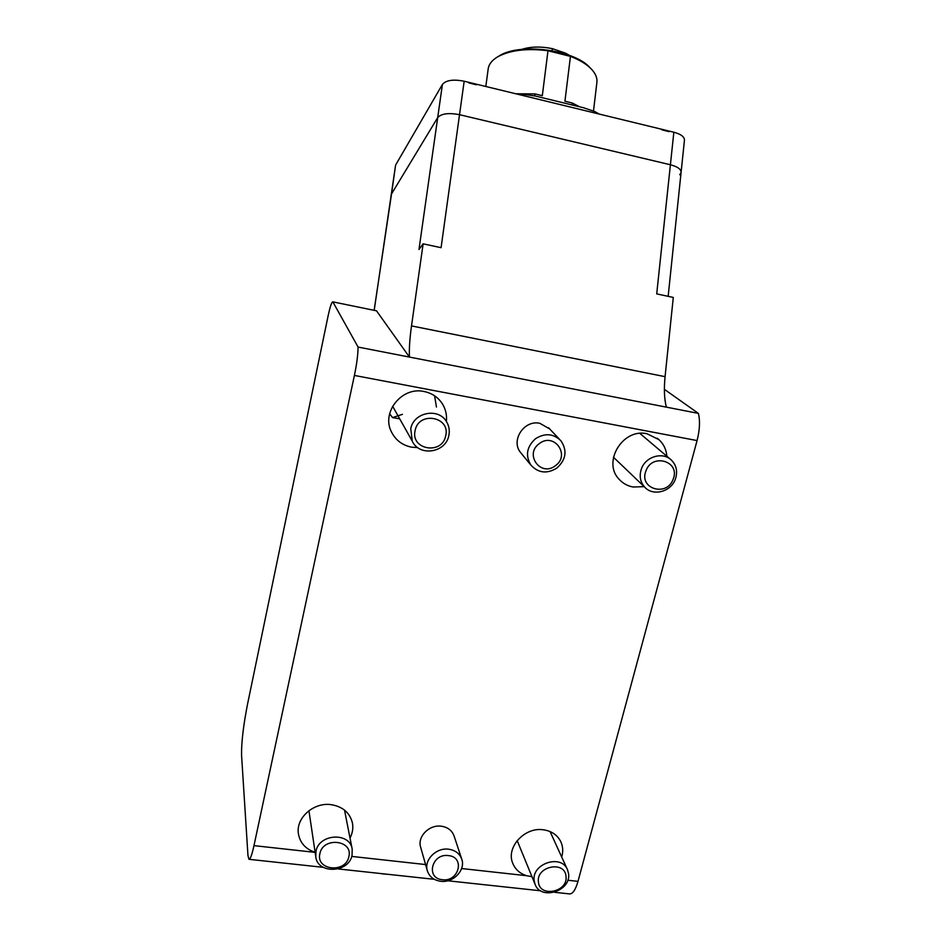 <?xml version="1.0" encoding="UTF-8"?>
<svg xmlns="http://www.w3.org/2000/svg" width="941" height="941" viewBox="0 0 941 941"><rect width="100%" height="100%" fill="white"/><g stroke="black" fill="none" stroke-linecap="round" stroke-linejoin="round"><path stroke-width="1.41" d="M389.633 413.781L392.573 417.592L399.713 418.839M434.589 395.796L436.448 407.053M446.387 421.486C447.046 415.052 445.681 409.123 442.294 403.689C437.988 397.196 431.931 393.138 424.109 391.515C401.96 386.316 381.07 412.287 391.456 431.919C395.643 440.2 402.348 445.281 411.582 447.175L417.757 447.61M561.695 857.004C563.247 851.793 563.024 846.829 561.001 842.124C557.648 835.138 551.755 831.021 543.298 829.786C524.678 826.833 505.905 847.347 512.692 863.132C515.186 869.366 519.844 873.554 526.666 875.706L531.947 876.659M350.017 838.066C352.557 833.161 353.357 828.139 352.428 823.01C349.852 812.706 342.747 806.59 331.114 804.649C313.753 802.061 295.85 817.87 298.379 833.526C299.932 842.807 305.519 849.076 315.117 852.323M666.887 456.267C666.334 449.622 663.687 444.07 658.947 439.647L647.032 433.766C622.636 427.861 601.875 462.549 619.401 479.569C623.095 483.509 627.659 485.991 633.081 487.015L644.185 486.65M461.69 858.968L454.138 836.149C452.115 830.515 447.834 827.21 441.317 826.21C429.39 824.375 417.286 836.537 420.592 846.982L427.285 870.578C423.897 859.886 436.365 847.382 448.634 849.205C455.338 850.217 459.737 853.593 461.808 859.356C465.701 870.119 453.221 883.07 440.717 881.282C433.73 880.258 429.249 876.694 427.285 870.578M549.591 428.873L539.84 423.309C524.208 419.592 510.481 440.412 520.538 452.48L521.479 453.644M332.714 301.838L376.518 310.824L332.714 301.838C331.561 302.367 330.068 306.825 328.256 315.2L247.577 703.95C243.343 725.605 241.331 742.72 241.566 755.294L247.965 855.569L248.965 859.309C250.271 859.427 251.941 854.863 253.976 845.63L354.404 375.435C356.792 363.92 358.015 354.463 358.074 347.064L666.334 407.135C664.275 398.984 663.864 388.833 665.075 376.671L673.285 297.438L656.712 293.886L670.404 164.757C677.708 166.698 681.26 169.309 681.072 172.591C681.26 169.309 677.708 166.698 670.404 164.757L459.537 114.696C448.622 112.614 441.341 113.59 437.694 117.613C441.341 113.59 448.622 112.614 459.537 114.696L670.404 164.757L673.85 132.222C681.119 134.21 684.648 136.916 684.436 140.362L681.119 172.097M374.236 310.083L391.209 194.834M395.514 165.628L391.538 193.917L437.694 117.613L391.538 193.917L374.153 310.189M664.393 389.339L698.375 413.381C700.222 420.721 699.798 429.79 697.069 440.564L577.997 881.364C575.48 890.045 572.587 894.221 569.293 893.891L554.52 892.291M332.949 302.049L358.074 347.064M395.843 164.663L442.411 84.431L418.98 249.459L423.132 243.837L441.082 247.683L464.172 81.22L673.85 132.222M423.132 243.837L411.511 325.915C409.747 338.525 409.053 348.911 409.429 357.074L376.518 310.824M666.334 407.135L698.375 413.381M392.573 417.592L402.454 414.322M448.387 855.592C431.672 853.134 425.497 878.518 442.435 879.717C459.008 882.117 465.313 856.933 448.387 855.592M539.405 443.552C523.937 454.174 540.781 477.322 555.343 465.724C570.74 455.279 554.143 431.943 539.405 443.552M556.849 468.1C546.944 474.099 538.287 473.088 530.877 465.077C525.16 455.432 526.748 446.61 535.641 438.624C545.027 432.848 553.437 433.542 560.871 440.717C567.447 450.527 566.106 459.655 556.849 468.1M661.876 129.834L669.016 131.646M468.806 82.902L476.464 84.808M415.157 430.378C410.111 449.657 441.988 455.35 445.658 435.954C450.904 416.769 418.827 410.77 415.157 430.378M448.798 435.671C445.705 452.809 419.345 456.867 412.287 441.188L410.758 428.72C413.675 412.182 438.635 407.406 446.563 421.768C449.128 426.061 449.869 430.696 448.798 435.671M645.926 470.97C638.563 488.885 667.075 497.26 673.18 479.122C680.696 461.325 652.089 452.633 645.926 470.97M675.379 479.087C671.062 491.814 653.066 496.589 644.726 487.167C640.186 482.015 639.08 475.934 641.397 468.924C645.538 456.526 662.829 451.468 671.404 460.09C676.52 465.336 677.838 471.664 675.379 479.087M319.905 853.581C315.447 870.39 345.688 873.613 348.829 856.757C353.451 840.007 323.045 836.549 319.905 853.581M352.052 855.24C348.899 873.095 317.329 874.365 315.753 856.581L315.976 851.252C318.999 833.597 350.017 831.938 352.205 849.205L352.052 855.24M566 876.353C565.035 860.309 535.994 866.167 538.428 881.988C539.558 897.996 568.329 892.056 566 876.353M534.182 880.776C531.336 863.556 561.589 853.675 567.541 869.813L568.576 873.766C571.305 891.209 540.557 900.796 535.017 884.152L534.182 880.776M523.784 95.711L523.961 94.335L517.409 94.171M523.961 94.335L535.57 96.064L583.691 107.792L594.806 111.579L594.641 112.955M599.323 114.096L594.806 111.579M552.132 50.661L552.379 48.65L565.553 53.167L569.281 55.296M565.553 53.167L565.459 53.978M521.69 49.391C530.595 46.556 540.828 46.309 552.379 48.65M593.477 111.109L596.817 82.996C597.547 78.679 595.971 74.292 592.065 69.822L591.736 69.458C586.996 64.376 579.903 60.024 570.446 56.401L564.929 101.228L572.234 103.004L571.999 104.933M488.144 69.281L488.261 68.352C489.061 64.035 492.084 60.259 497.342 57.036C509.716 50.179 526.595 48.085 547.991 50.743L542.31 95.7L534.935 93.9L534.676 95.911M547.991 50.743L570.446 56.401M590.101 67.811C574.575 49.567 519.067 42.451 498.906 56.107L497.883 56.719M534.935 93.9L515.809 93.782M579.538 106.768L572.234 103.004M442.411 84.431C446.069 80.185 453.327 79.115 464.172 81.22M668.157 296.344L681.072 172.591L679.72 174.744M567.776 880.235L577.997 881.364M354.404 375.435L697.069 440.564M253.976 845.63L315.129 852.381M351.734 856.416L425.579 864.556M461.608 868.531L526.666 875.706M411.511 325.915L665.075 376.671M442.294 403.689L440.764 401.536M561.001 842.124L560.695 841.466M658.947 439.647L657.23 438.235M249.189 859.333L323.245 867.331M338.101 868.931L434.319 879.317M447.716 880.764L540.71 890.798M520.538 452.48L530.877 465.077M548.485 427.708L559.73 439.518M388.245 874.342L383.61 873.966M383.563 873.966L378.858 873.33M392.609 406.218L412.287 441.188M613.45 457.232L644.726 487.167M639.868 433.413L670.286 459.149M308.93 810.695L315.753 856.581M344.524 810.107L352.205 849.205M550.073 831.562L567.341 869.378M517.174 840.584L535.017 884.152M488.261 68.352L485.815 86.478M395.538 165.487L391.233 194.705"/></g></svg>
